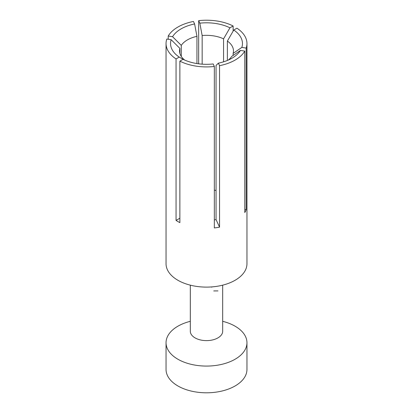 <?xml version="1.0" encoding="UTF-8"?>
<svg xmlns="http://www.w3.org/2000/svg" width="413" height="413" viewBox="0 0 413 413"><rect width="100%" height="100%" fill="white"/><g stroke="black" fill="none" stroke-linecap="round" stroke-linejoin="round"><path stroke-width="0.62" d="M183.238 59.389L179.237 57.097A35.957 20.758 180 0 1 171.168 39.71L166.816 39.034A40.453 23.355 0 0 0 166.047 43.561L166.047 263.752A40.453 23.355 0 0 0 177.895 280.267A40.453 23.355 0 0 0 221.982 285.331A40.453 23.355 0 0 0 246.953 263.752L246.953 43.561A40.453 23.355 0 0 0 236.948 28.187L233.763 30.025L227.382 41.047L227.382 60.463M214.342 219.933A26.969 15.57 180 0 0 216.051 219.597L219.551 227.14L219.551 65.667A40.453 23.355 0 0 0 244.79 51.098L244.79 212.571A40.453 23.355 180 0 0 246.184 209.561L246.184 48.089A40.453 23.355 0 0 0 246.953 43.561M219.551 227.14A40.453 23.355 180 0 1 214.342 227.945L214.342 66.472A40.453 23.355 0 0 1 179.867 61.139L179.867 222.612A40.453 23.355 180 0 1 177.895 221.549A40.453 23.355 180 0 1 176.052 220.413L179.867 218.209M214.342 190.14A26.969 15.57 180 0 1 216.051 190.476M217.94 290.907L213.764 290.933M222.679 285.156L222.679 331.278A16.179 9.344 180 0 1 212.69 339.909A16.179 9.344 180 0 1 195.06 337.886A16.179 9.344 180 0 1 190.321 331.278L190.321 285.156M222.679 321.314A40.453 23.355 180 0 1 235.105 326.203A40.453 23.355 180 0 1 246.953 342.718L246.953 369.444A40.453 23.355 180 0 1 221.982 391.023A40.453 23.355 180 0 1 177.895 385.959A40.453 23.355 180 0 1 166.047 369.444L166.047 342.718A40.453 23.355 180 0 1 190.321 321.314M246.953 342.718A40.453 23.355 180 0 1 221.982 364.297A40.453 23.355 180 0 1 177.895 359.233A40.453 23.355 180 0 1 166.047 342.718M211.668 287.19L212.091 286.885M233.133 31.109L233.133 25.983A40.453 23.355 0 0 0 198.658 20.65L198.658 63.819M229.948 27.821L223.567 38.848A26.969 15.57 0 0 0 202.158 35.533L199.825 23.164A35.957 20.758 180 0 1 229.948 27.821L233.133 25.983M223.567 61.831L223.567 38.848M166.047 43.561A40.453 23.355 0 0 0 176.052 58.94L176.052 220.413M176.052 58.94L179.237 57.097M179.867 61.139L183.052 59.302A35.957 20.758 180 0 0 213.175 63.958L214.342 66.472M171.168 39.71L179.882 48.393A26.969 15.57 0 0 0 179.531 50.902A26.969 15.57 0 0 0 184.709 60.076M179.882 53.406L179.882 48.393M181.281 56.416L181.281 45.389L172.562 36.7L168.21 36.024L168.21 39.25M246.184 209.561L244.79 209.345M246.184 48.089L241.832 47.418L233.118 53.406L233.118 55.456M228.291 60.076A26.969 15.57 0 0 0 231.719 56.416L240.438 50.422A35.957 20.758 180 0 1 231.925 58.238A35.957 20.758 180 0 1 218.384 63.153L219.551 65.667M244.79 51.098L240.438 50.422M218.384 63.153L216.051 65.46L216.051 219.597M168.21 36.024A40.453 23.355 0 0 1 193.449 21.455L194.616 23.969L196.949 36.339L196.949 63.576M202.158 35.533L202.158 64.17M198.658 20.65L199.825 23.164M233.118 53.406A26.969 15.57 0 0 0 233.469 50.902A26.969 15.57 0 0 0 227.382 41.047M233.763 30.025A35.957 20.758 180 0 1 241.832 47.418M196.949 36.339A26.969 15.57 0 0 0 181.281 45.389M172.562 36.7A35.957 20.758 180 0 1 194.616 23.969"/></g></svg>
